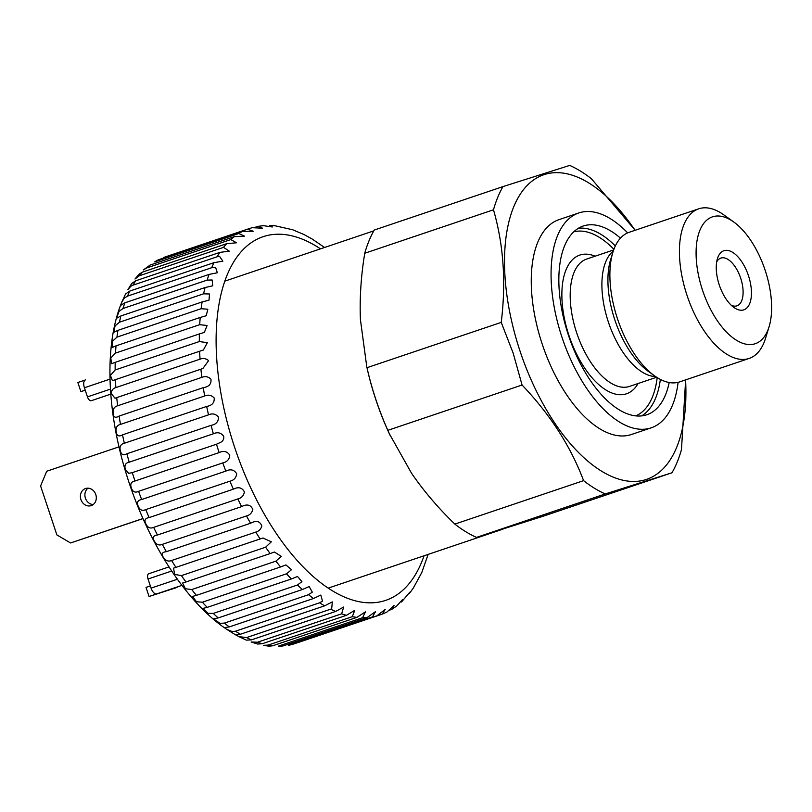 <?xml version="1.0" encoding="UTF-8"?>
<svg xmlns="http://www.w3.org/2000/svg" width="812" height="812" viewBox="0 0 812 812"><rect width="100%" height="100%" fill="white"/><g stroke="black" fill="none" stroke-linecap="round" stroke-linejoin="round"><path stroke-width="1.22" d="M635.157 230.273L591.38 178.721A176.955 86.854 71.4 0 0 569.719 165.415L503.004 186.598L374.271 230.04A176.955 86.854 71.4 0 0 364.75 253.253C361.015 275.918 359.574 298.014 360.416 319.542L366.77 366.791A161.964 79.495 71.4 0 0 375.824 399.605A161.964 79.495 71.4 0 0 389.425 433.902L411.532 473.213C423.773 491.067 438.216 508.028 454.852 524.095A176.955 86.854 71.4 0 0 476.512 537.392L543.228 516.209L671.96 472.767A176.955 86.854 71.4 0 0 681.481 449.564L685.643 379.864M731.307 305.282A25.192 12.363 71.4 0 0 736.961 305.83A25.192 12.363 71.4 0 0 740.686 278.212A25.192 12.363 71.4 0 0 720.843 258.084A25.192 12.363 71.4 0 0 716.671 261.941M719.259 284.921A31.191 15.306 71.4 0 0 733.916 307.464A31.191 15.306 71.4 0 0 749.415 304.206A31.191 15.306 71.4 0 0 748.451 275.654A31.191 15.306 71.4 0 0 731.886 251.903A31.191 15.306 71.4 0 0 717.443 258.622A31.191 15.306 71.4 0 0 719.259 284.921M765.178 270.335A66.939 32.856 71.4 0 0 733.703 221.96A66.939 32.856 71.4 0 0 700.462 228.943A66.939 32.856 71.4 0 0 702.532 290.229A66.939 32.856 71.4 0 0 738.067 341.182A66.939 32.856 71.4 0 0 769.076 326.769A66.939 32.856 71.4 0 0 765.178 270.335M733.703 221.96L723.776 214.845A78.937 38.743 71.4 0 0 698.706 208.826A78.937 38.743 71.4 0 0 687.013 295.355A78.937 38.743 71.4 0 0 749.192 358.417A78.937 38.743 71.4 0 0 765.493 338.442L769.076 326.769M698.706 208.826L629.178 232.293A78.937 38.743 71.4 0 0 612.887 252.268A78.937 38.743 71.4 0 0 617.496 318.822A78.937 38.743 71.4 0 0 654.594 375.865A78.937 38.743 71.4 0 0 679.664 381.884L749.192 358.417M620.459 238.139A99.571 48.872 71.4 0 0 583.168 226.04A99.571 48.872 71.4 0 0 568.42 335.183A99.571 48.872 71.4 0 0 646.849 414.739A99.571 48.872 71.4 0 0 669.189 382.523M627.666 232.882A113.375 55.652 71.4 0 0 578.753 212.967L558.95 219.656A113.375 55.652 71.4 0 0 542.152 343.923A113.375 55.652 71.4 0 0 631.452 434.491L651.265 427.812A113.375 55.652 71.4 0 0 678.101 382.34M578.753 212.967A113.375 55.652 71.4 0 0 561.965 337.234A113.375 55.652 71.4 0 0 651.265 427.812M635.086 230.303A160.766 78.906 71.4 0 0 526.765 185.877A160.766 78.906 71.4 0 0 519.984 350.957A160.766 78.906 71.4 0 0 625.565 480.745A160.766 78.906 71.4 0 0 685.572 379.894M503.004 186.598A176.955 86.854 71.4 0 0 493.483 209.8L364.75 253.253M454.852 524.095L583.584 480.643C570.816 446.58 550.313 414.699 522.075 385.02L513.184 353.19L501.237 322.384C506.17 282.312 503.592 244.777 493.483 209.8M366.385 365.024L366.983 367.694C371.845 389.121 378.798 409.999 387.821 430.33L390.095 435.354M583.584 480.643A176.955 86.854 71.4 0 0 605.244 493.95L476.512 537.392M671.96 472.767L605.244 493.95M366.983 367.694L501.237 322.384M387.821 430.33L522.075 385.02M91.198 505.612A8.993 7.836 -107.6 0 0 95.806 494.64A8.993 7.836 -107.6 0 0 85.636 488.499A8.993 7.836 -107.6 0 0 85.514 488.54A8.993 7.836 -107.6 0 0 80.906 499.512A8.993 7.836 -107.6 0 0 91.076 505.653A8.993 7.836 -107.6 0 0 91.198 505.612M85.483 379.884L85.514 379.874A7.196 3.532 71.4 0 0 85.483 379.884A7.196 3.532 71.4 0 0 84.418 387.771L110.006 379.133M85.138 380.046L77.861 382.503L80.885 391.607L85.209 390.146M85.24 390.227L80.885 391.607M92.335 400.357A2.395 1.177 71.4 0 0 92.345 400.357A2.395 1.177 71.4 0 0 92.355 400.357L110.777 394.114M84.418 387.771L87.452 396.875A4.801 2.355 71.4 0 0 91.208 400.712M176.915 587.462A7.196 3.532 71.4 0 0 176.945 587.452A7.196 3.532 71.4 0 0 176.975 587.441L149.053 596.505L181.918 585.371M148.748 573.749L168.987 566.918L148.769 573.739A4.801 2.355 71.4 0 0 148.748 573.749A4.801 2.355 71.4 0 0 148.038 579.007L151.073 588.121A7.196 3.532 71.4 0 0 156.706 593.876M149.053 596.505L146.018 587.401L150.342 585.939M118.999 446.854L46.72 471.244L40.6 485.972L56.881 534.925L70.573 542.964L142.983 518.523M70.573 542.964L143.013 518.604M93.197 504.546A8.993 7.836 72.4 0 1 85.372 498.02A8.993 7.836 72.4 0 1 88 488.185M214.003 262.652L129.819 291.061A203.954 100.109 71.4 0 0 127.494 296.126L211.678 267.716A203.954 100.109 -108.6 0 1 214.003 262.652L222.884 261.2L219.534 256.338L217.159 256.765A203.954 100.109 -108.6 0 1 219.9 252.38L135.716 280.79A203.954 100.109 71.4 0 0 132.975 285.174L217.159 256.765M132.975 285.174L130.823 286.271L127.809 289.762L131.727 283.469L135.716 280.79M127.494 296.126L124.195 298.217L121.78 302.196L125.555 293.954L129.819 291.061M209.039 274.415L124.865 302.825A203.954 100.109 71.4 0 0 122.967 308.509L207.151 280.099A203.954 100.109 -108.6 0 1 209.039 274.415L217.332 272.781L215.596 267.371L211.678 267.716M121.78 302.196L120.511 305.464L124.865 302.825M205.071 287.549L120.886 315.959A203.954 100.109 71.4 0 0 119.445 322.222L203.619 293.812A203.954 100.109 -108.6 0 1 205.071 287.549L212.693 285.814L212.165 279.998L207.151 280.099M122.967 308.509L119.009 311.432L116.552 318.263L120.886 315.959M202.117 301.942L117.933 330.352A203.954 100.109 71.4 0 0 116.948 337.132L201.132 308.722A203.954 100.109 -108.6 0 1 202.117 301.942L208.988 300.176L209.547 293.995L203.619 293.812M119.445 322.222L115.081 325.876L113.7 332.341L117.933 330.352M200.209 317.451L116.025 345.861A203.954 100.109 71.4 0 0 115.517 353.088L199.701 324.678A203.954 100.109 -108.6 0 1 200.209 317.451L206.218 315.756L207.831 309.21L201.132 308.722M116.948 337.132L112.34 341.436L112.015 347.556L116.025 345.861M199.366 333.935L115.182 362.345A203.954 100.109 71.4 0 0 115.162 369.957L199.336 341.547A203.954 100.109 -108.6 0 1 199.366 333.935L204.38 332.412L207.09 325.5L199.701 324.678M115.517 353.088L110.787 358.001L111.559 363.735L115.182 362.345M199.6 351.241L115.426 379.651A203.954 100.109 71.4 0 0 115.872 387.578L200.056 359.168A203.954 100.109 -108.6 0 1 199.6 351.241L203.376 350.023L207.344 342.684L199.336 341.547M115.162 369.957L110.402 375.398L112.432 380.716L115.426 379.651M200.909 369.196L116.725 397.616A203.954 100.109 71.4 0 0 117.659 405.787L201.833 377.377A203.954 100.109 -108.6 0 1 200.909 369.196L202.858 368.546L208.613 360.609C205.954 358.427 203.101 357.95 200.056 359.168M115.872 387.578C113.061 388.339 111.488 390.308 111.173 393.485L114.999 398.205L116.725 397.616M203.274 387.659L119.1 416.069A203.954 100.109 71.4 0 0 120.491 424.402L204.665 395.992A203.954 100.109 -108.6 0 1 203.274 387.659C209.049 386.776 211.597 383.924 210.907 379.092C208.176 376.575 205.152 375.997 201.833 377.377M117.659 405.787C114.624 406.548 113.101 408.659 113.081 412.1C113.122 417.155 115.121 418.474 119.1 416.069M206.684 406.426L122.5 434.836A203.954 100.109 71.4 0 0 124.348 443.261L208.522 414.851A203.954 100.109 -108.6 0 1 206.684 406.426C212.054 405.533 214.561 402.711 214.195 397.971C211.435 395.119 208.258 394.459 204.665 395.992M120.491 424.402C117.243 425.173 115.781 427.396 116.106 431.07C116.573 435.78 118.704 437.039 122.5 434.836M211.09 425.346L126.916 453.756A203.954 100.109 71.4 0 0 129.189 462.19L213.373 433.781A203.954 100.109 -108.6 0 1 211.09 425.346C216.093 424.443 218.55 421.672 218.458 417.063C215.708 413.876 212.389 413.135 208.522 414.851M124.348 443.261C120.876 444.022 119.496 446.346 120.206 450.224C121.049 454.578 123.282 455.765 126.916 453.756M297.628 642.698L382.208 614.146L385.203 609.396L376.717 615.963A203.954 100.109 -108.6 0 1 372.485 616.907L375.58 611.548L367.085 617.577A203.954 100.109 -108.6 0 1 362.629 617.699L365.4 611.872L356.955 617.353A203.954 100.109 -108.6 0 1 352.306 616.673L354.732 610.36L346.43 615.313A203.954 100.109 -108.6 0 1 341.639 613.821L343.679 607.021L335.61 611.466A203.954 100.109 -108.6 0 1 330.717 609.173L331.661 608.797L332.341 601.905L324.597 605.843A203.954 100.109 -108.6 0 1 319.644 602.788L322.506 601.144L320.801 595.064L313.483 598.505A203.954 100.109 -108.6 0 1 308.519 594.699L312.315 592.151L309.169 586.548L302.379 589.522A203.954 100.109 -108.6 0 1 297.456 585.005L301.902 581.656L297.517 576.469L291.386 578.966A203.954 100.109 -108.6 0 1 286.545 573.79L291.508 569.699L285.915 564.919L280.607 566.949A203.954 100.109 -108.6 0 1 275.897 561.143L281.277 556.382L274.415 552.028L270.142 553.571A203.954 100.109 -108.6 0 1 265.615 547.207L271.34 541.807L262.936 537.991L260.094 538.965A203.954 100.109 -108.6 0 1 255.78 532.093C258.795 531.271 260.814 529.282 261.819 526.125C260.033 521.131 256.277 520.177 250.553 523.263A203.954 100.109 -108.6 0 1 246.493 515.955C249.812 515.102 251.923 512.94 252.816 509.459C250.725 504.749 246.99 503.805 241.611 506.617A203.954 100.109 -108.6 0 1 237.845 498.944C241.468 498.06 243.661 495.736 244.422 491.97C242.088 487.545 238.403 486.621 233.348 489.179A203.954 100.109 -108.6 0 1 229.908 481.201C233.856 480.298 236.13 477.832 236.708 473.812C234.201 469.691 230.578 468.788 225.837 471.112A203.954 100.109 -108.6 0 1 222.762 462.911C227.045 461.998 229.38 459.409 229.776 455.156C227.137 451.34 223.605 450.487 219.159 452.588A203.954 100.109 -108.6 0 1 216.469 444.235L220.742 442.286C223.188 440.875 224.173 438.835 223.676 436.186C220.955 432.674 217.525 431.872 213.373 433.781M216.469 444.235L132.285 472.645A203.954 100.109 71.4 0 0 134.985 480.998C131.057 481.719 129.89 484.165 131.473 488.337C132.914 491.97 135.279 492.965 138.578 491.321A203.954 100.109 71.4 0 0 141.664 499.522C137.502 500.202 136.457 502.679 138.527 506.952C140.192 510.21 142.587 511.103 145.724 509.611A203.954 100.109 71.4 0 0 149.164 517.589C144.759 518.229 143.856 520.705 146.454 525.029C148.302 527.922 150.697 528.693 153.661 527.353A203.954 100.109 71.4 0 0 157.426 535.027C152.768 535.605 152.017 538.062 155.173 542.416C157.142 544.923 159.528 545.573 162.309 544.365A203.954 100.109 71.4 0 0 166.379 551.673C161.436 552.19 160.847 554.606 164.613 558.93C166.673 561.062 168.997 561.589 171.596 560.513A203.954 100.109 71.4 0 0 175.92 567.375L173.504 568.167L174.702 574.429L181.431 575.617A203.954 100.109 71.4 0 0 185.958 581.981L182.599 583.016L185.359 588.751L191.723 589.563A203.954 100.109 71.4 0 0 196.423 595.358L192.474 596.455L196.494 601.763L202.371 602.199A203.954 100.109 71.4 0 0 207.202 607.376L202.817 608.432L208.045 613.324L213.272 613.415A203.954 100.109 71.4 0 0 218.195 617.932L213.495 618.846L219.961 623.322L224.345 623.108A203.954 100.109 71.4 0 0 229.299 626.915L224.356 627.615L226.375 629.117L232.262 631.604L235.47 631.198A203.954 100.109 71.4 0 0 240.413 634.253L235.277 634.659L238.88 636.618L246.543 637.582A203.954 100.109 71.4 0 0 251.426 639.876L246.371 640.14L238.88 636.618M129.189 462.19C125.505 462.931 124.216 465.327 125.352 469.366L128.661 473.355L132.285 472.645M222.762 462.911L138.578 491.321M229.908 481.201L145.724 509.611M237.845 498.944L153.661 527.353M246.493 515.955L162.309 544.365M255.78 532.093L171.596 560.513M265.615 547.207L181.431 575.617M275.897 561.143L191.723 589.563M286.545 573.79L202.371 602.199M297.456 585.005L213.272 613.415M308.519 594.699L224.345 623.108M319.644 602.788L235.47 631.198M330.717 609.173L246.543 637.582M292.533 644.373L288.311 645.317A203.954 100.109 71.4 0 0 292.533 644.373L376.717 615.963M282.901 645.987L278.445 646.119A203.954 100.109 71.4 0 0 282.901 645.987L367.085 617.577M272.771 645.763L269.219 646.22L263.332 645.347L268.133 645.083A203.954 100.109 71.4 0 0 272.771 645.763L356.955 617.353M262.256 643.723L257.719 644.058L251.152 641.998L257.465 642.231A203.954 100.109 71.4 0 0 262.256 643.723L346.43 615.313M389.577 610.188L392.399 608.98L394.165 605.437L386.908 612.065L382.208 614.146M401.514 601.966L402.376 599.713L396.814 605.904L392.399 608.98M413.44 587.898L409.451 593.399L409.766 592.263L401.514 601.976M428.147 554.393L421.793 572.501L413.43 587.898M163.364 257.597L247.548 229.187A203.954 100.109 -108.6 0 1 249.213 228.588L165.039 256.998A203.954 100.109 71.4 0 0 163.364 257.597L165.039 256.998M242.626 231.359L158.441 259.769A203.954 100.109 71.4 0 0 154.635 261.911L238.819 233.501A203.954 100.109 -108.6 0 1 242.626 231.359L253.232 231.247L247.548 229.187M234.282 236.657L150.098 265.067A203.954 100.109 71.4 0 0 146.617 267.99L230.801 239.581A203.954 100.109 -108.6 0 1 234.282 236.657L244.544 236.13L238.819 233.501M226.68 243.691L142.496 272.101A203.954 100.109 71.4 0 0 139.37 275.765L223.554 247.355A203.954 100.109 -108.6 0 1 226.68 243.691L236.546 242.788L230.801 239.581M134.985 480.998L219.159 452.588M141.664 499.522L225.837 471.112M149.164 517.589L233.348 489.179M157.426 535.027L241.611 506.617M166.379 551.673L250.553 523.263M175.92 567.375L260.094 538.965M185.958 581.981L270.142 553.571M196.423 595.358L280.607 566.949M207.202 607.376L291.386 578.966M218.195 617.932L302.379 589.522M229.299 626.915L313.483 598.505M240.413 634.253L324.597 605.843M251.426 639.876L335.61 611.466M341.639 613.821L257.465 642.231M352.306 616.673L268.133 645.083M362.629 617.699L278.445 646.119M372.485 616.907L288.311 645.317M254.948 227.33L258.277 226.315L262.53 228.192L252.096 227.705L249.213 228.588M258.277 226.315L263.484 225.675L272.345 226.984L269.706 225.492L275.329 225.837L292.665 229.766L303.901 234.495L312.001 238.921L324.567 247.477M219.9 252.38L229.299 251.172L223.554 247.355M139.37 275.765L134.985 279.003L139.055 274.212L142.496 272.101M146.617 267.99L143.298 269.98L150.098 265.067M154.635 261.911L158.441 259.769M612.887 252.268L610.634 259.607A71.405 35.048 71.4 0 0 614.796 319.796A71.405 35.048 71.4 0 0 648.362 371.399L654.594 375.865M613.253 251.141A67.183 32.977 71.4 0 0 608.361 322.009A67.183 32.977 71.4 0 0 655.568 376.545M613.669 249.934L586.589 259.079A67.183 32.977 71.4 0 0 576.642 332.717A67.183 32.977 71.4 0 0 629.564 386.39L656.634 377.255M595.135 256.196A73.181 35.921 71.4 0 0 568.887 335.275A73.181 35.921 71.4 0 0 638.1 383.508M641.713 415.866A99.571 48.872 71.4 0 0 660.359 379.417M635.826 415.856A97.176 47.695 71.4 0 0 657.192 377.61M615.323 245.955A99.571 48.872 71.4 0 0 578.398 228.253M613.892 249.314A97.176 47.695 71.4 0 0 573.719 231.836M87.452 396.875L110.442 389.121M151.073 588.121L177.381 579.24M148.038 579.007L171.687 571.029M320.466 248.858A191.957 94.222 71.4 0 0 231.988 439.089A191.957 94.222 71.4 0 0 332.362 590.76A191.957 94.222 71.4 0 0 424.047 555.773M224.63 281.206L373.804 230.862M328.21 588.121L503.054 529.109M202.858 368.546L202.066 368.821M115.649 397.981L114.999 398.205M235.277 634.659L226.375 629.117M224.68 627.94C184.365 599.977 146.536 540.031 126.439 474.391C107.062 412.181 104.312 347.597 120.521 305.403M262.936 537.991L262.377 538.173"/></g></svg>
